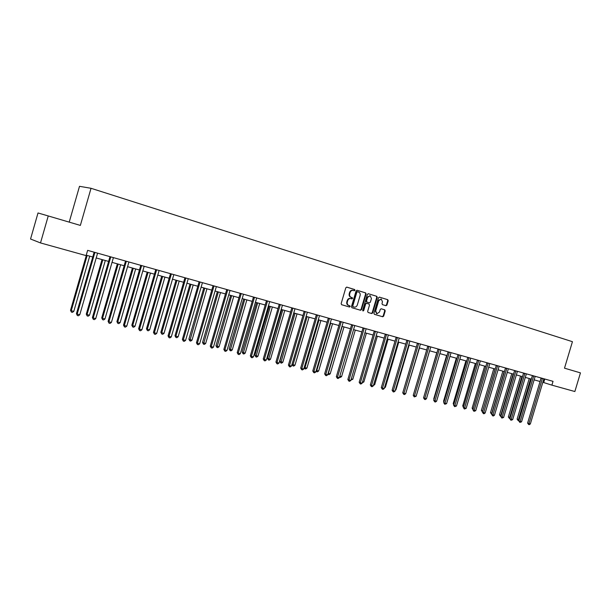 <?xml version="1.0" encoding="UTF-8"?>
<svg xmlns="http://www.w3.org/2000/svg" width="611" height="611" viewBox="0 0 611 611"><rect width="100%" height="100%" fill="white"/><g stroke="black" fill="none" stroke-linecap="round" stroke-linejoin="round"><path stroke-width="0.92" d="M354.976 290.301L354.647 289.53L346.796 287.124L345.811 287.781L341.152 303.614L341.641 304.713L349.5 307.02L350.195 306.554L349.859 305.798L348.85 305.5C347.468 304.904 346.956 303.743 347.308 302.002L347.697 300.681C348.331 299.039 349.385 298.336 350.859 298.58L351.898 298.894L352.585 298.428L352.249 297.664L351.241 297.358C349.866 296.763 349.355 295.594 349.706 293.845L350.095 292.532C350.722 290.905 351.768 290.202 353.227 290.431L354.296 290.76L354.976 290.301M353.929 290.645L354.495 290.172L354.159 289.408L346.651 287.101M341.595 304.698L349.018 306.875L349.713 306.416L349.393 305.653M351.493 298.771L352.104 298.298L351.241 297.358M385.984 305.706L386.939 305.065L388.214 300.757L387.764 299.688L379.454 297.137L378.492 297.778L373.932 313.252L374.39 314.321L382.723 316.765L383.677 316.116L385.213 310.915L384.762 309.846L381.211 308.784L380.256 309.433L379.492 312.022L376.926 313.756L375.704 310.907L378.705 300.727L381.241 298.993L382.486 301.872L381.99 303.568L382.44 304.637L385.984 305.706M350.882 298.588L350.378 298.443C348.904 298.199 347.85 298.901 347.216 300.543L347.697 300.681M564.503 368.173L580.45 372.878L574.859 391.529L551.893 385.144L553.031 381.34L87.633 250.365L86.12 255.612L40.502 242.934L48.246 215.95L80.354 225.413L91.031 188.295L572.438 341.686L564.503 368.173M366.119 293.998L365.653 292.906L357.061 290.271L356.091 290.928L351.462 306.646L351.944 307.738L360.543 310.258L361.521 309.601L366.119 293.998L365.164 292.776L356.923 290.248M368.357 293.738L376.796 296.32L377.254 297.404L372.687 312.885L371.725 313.535L368.112 312.481L367.646 311.404L369.502 305.103L369.044 304.026L366.638 303.3L365.661 303.957L363.721 310.533L363.041 310.991L362.713 310.235L367.379 294.38L368.311 293.723M91.031 188.295L79.506 186.317L69.219 222.129M40.502 242.934L30.55 239.016L38.012 212.972L48.246 215.95M542.812 382.28L551.893 385.144M86.243 255.184L92.765 257.002M96.141 257.941L108.613 261.416M111.973 262.348L124.17 265.747M127.508 266.671L139.438 269.993M142.76 270.917L154.43 274.171M157.737 275.087L169.155 278.265M172.439 279.181L183.613 282.29M186.882 283.199L197.811 286.246M201.065 287.147L211.765 290.126M214.996 291.027L225.474 293.944M228.69 294.838L238.947 297.694M242.139 298.58L252.183 301.376M255.367 302.262L265.197 305.004M268.366 305.882L277.997 308.563M281.144 309.441L290.584 312.068M293.708 312.939L302.957 315.513M306.065 316.376L315.123 318.896M318.224 319.759L327.099 322.234M330.177 323.089L338.876 325.51M341.939 326.366L350.47 328.741M353.517 329.589L361.872 331.91M364.904 332.758L373.1 335.034M376.116 335.874L384.151 338.112M387.153 338.945L395.034 341.144M398.013 341.969L405.742 344.123M408.706 344.948L416.29 347.063M419.238 347.88L426.677 349.95M416.557 394.821L429.609 350.767L436.911 352.799M439.828 353.609L446.985 355.602M449.887 356.412L456.913 358.367M459.8 359.169L466.697 361.093M469.569 361.888L476.336 363.774M479.192 364.568L485.837 366.417M488.678 367.211L495.193 369.021M498.026 369.808L504.426 371.595M507.237 372.374L513.523 374.123M516.318 374.902L522.489 376.62M525.277 377.399L531.333 379.08M534.106 379.851L540.055 381.508M544.775 379.019L543.721 382.532M353.135 290.408L352.746 290.301C351.287 290.072 350.24 290.775 349.614 292.402L350.095 292.532M350.76 297.229C349.385 296.625 348.873 295.457 349.225 293.715L349.614 292.402M350.813 298.565L350.378 298.443M348.85 305.5L348.369 305.355C346.987 304.767 346.475 303.598 346.834 301.857L347.216 300.543M351.898 307.723L360.055 310.113L361.04 309.456L365.63 293.868M357.03 291.615L357.511 291.745L356.832 292.203L352.776 305.989L353.105 306.753L354.174 307.066C355.64 307.31 356.687 306.607 357.328 304.965L360.093 295.571C360.452 293.838 359.948 292.669 358.581 292.073L357.03 291.615L356.35 292.073L356.832 292.203M353.105 306.753L352.295 305.851L356.35 292.073M368.204 293.708L376.796 296.32M368.066 312.465L371.228 313.39L372.198 312.74L376.758 297.267L376.3 296.19M366.615 303.3L365.172 303.812L363.232 310.388L363.721 310.533M362.819 310.839L363.232 310.388M371.435 298.565L370.159 295.655L367.593 297.397L366.524 301.009L366.99 302.094L369.395 302.819L370.365 302.17L371.435 298.565M370.159 295.655L367.104 297.259L367.593 297.397M368.907 302.682L366.501 301.956L366.035 300.872L367.104 297.259M381.241 298.993L378.209 300.589L378.705 300.727M376.682 313.664L375.215 310.762L378.209 300.589M374.352 314.306L382.226 316.62L383.181 315.971L384.716 310.77L384.266 309.708L381.127 308.769M385.602 305.592L386.442 304.927L387.71 300.62L387.267 299.55L379.309 297.114M86.388 255.23L70.525 310.319L71.25 310.739L73.801 311.358L89.702 256.146M87.174 255.444L71.25 310.739L71.418 312.114L70.525 310.319M73.801 311.358L72.434 312.366L71.418 312.114M94.85 252.801L94.056 252.511L76.428 313.687L77.185 314.115L94.888 252.404M79.774 314.741L78.384 315.772L77.345 315.52L77.185 314.115L79.774 314.741L97.592 253.168M77.345 315.52L76.428 313.687M102.014 259.576L86.273 314.161L87.029 314.581L89.527 315.184L105.306 260.492M102.824 259.805L87.029 314.581L87.174 315.94L86.273 314.161M89.527 315.184L88.175 316.185L87.174 315.94M117.343 263.845L101.731 317.926L102.518 318.346L104.97 318.95L120.619 264.754M118.183 264.082L102.518 318.346L102.64 319.698L101.731 317.926M104.97 318.95L103.626 319.935L102.64 319.698M110.721 257.262L109.896 256.971L92.414 317.567L93.2 317.995L110.759 256.872M95.736 318.614L94.354 319.629L93.338 319.385L93.2 317.995L95.736 318.614L113.409 257.621M93.338 319.385L92.414 317.567M126.294 261.645L125.438 261.34L108.101 321.371L108.911 321.806L126.332 261.256M111.408 322.409L110.033 323.418L109.033 323.173L108.911 321.806L111.408 322.409L128.936 261.989M109.033 323.173L108.101 321.371M132.404 268.038L116.915 321.623L117.724 322.05L120.138 322.639L135.665 268.947M133.267 268.275L117.724 322.05L117.831 323.379L116.915 321.623M120.138 322.639L118.794 323.616L117.831 323.379M147.19 272.155L131.823 325.258L132.656 325.694L135.023 326.266L150.436 273.056M148.083 272.399L132.656 325.694L132.747 327.007L131.823 325.258M135.023 326.266L133.694 327.236L132.747 327.007M161.716 276.195L146.464 328.825L147.327 329.26L149.657 329.825L164.939 277.096M162.633 276.455L147.327 329.26L147.404 330.559L146.464 328.825M149.657 329.825L148.336 330.788L147.404 330.559M141.584 265.938L140.706 265.632L123.498 325.105L124.339 325.548L141.622 265.556M126.783 326.137L125.423 327.137L124.445 326.9L124.339 325.548L126.783 326.137L144.173 266.274M124.445 326.9L123.498 325.105M156.592 270.161L155.683 269.848L138.621 328.771L139.484 329.214L156.63 269.779M141.889 329.803L140.53 330.78L139.568 330.551L139.484 329.214L141.889 329.803L159.135 270.49M139.568 330.551L138.621 328.771M171.324 274.301L170.393 273.98L153.468 332.369L154.354 332.819L171.37 273.927M156.714 333.392L155.37 334.37L154.423 334.141L154.354 332.819L156.714 333.392L173.829 274.622M154.423 334.141L153.468 332.369M175.991 280.166L160.853 332.331L161.739 332.774L164.023 333.331L179.199 281.06M176.93 280.434L161.739 332.774L161.8 334.057L160.853 332.331M164.023 333.331L162.709 334.278L161.8 334.057M185.797 278.372L184.843 278.043L168.048 335.905L168.964 336.363L185.836 278.005M171.279 336.921L169.942 337.891L169.01 337.662L168.964 336.363L171.279 336.921L188.257 278.685M169.01 337.662L168.048 335.905M190.013 284.069L174.99 335.775L175.899 336.218L178.145 336.768L193.198 284.963M190.976 284.336L175.899 336.218L175.945 337.486L174.99 335.775M178.145 336.768L176.839 337.707L175.945 337.486M200.011 282.374L199.033 282.038L182.368 339.38L183.308 339.838L200.057 281.999M185.584 340.388L184.255 341.343L183.338 341.129L183.308 339.838L185.584 340.388L202.432 282.672M183.338 341.129L182.368 339.38M203.791 287.911L188.883 339.158L189.815 339.609L192.022 340.144L206.961 288.789M204.777 288.178L189.845 340.862L188.883 339.158M192.022 340.144L190.724 341.075L189.845 340.862M213.98 286.299L212.979 285.956L196.436 342.794L197.399 343.252L214.018 285.933M199.637 343.794L198.315 344.741L197.422 344.528L197.399 343.252L199.637 343.794L216.355 286.59M197.422 344.528L196.436 342.794M217.333 291.676L202.539 342.488L203.494 342.939L205.663 343.466L220.487 292.554M218.341 291.959L203.501 344.176L202.539 342.488M205.663 343.466L204.372 344.39L203.501 344.176M227.697 290.156L226.673 289.813L210.26 346.147L211.246 346.613L227.735 289.797M213.445 347.14L212.132 348.079L211.253 347.865L211.246 346.613L213.445 347.14L230.034 290.439M211.253 347.865L210.26 346.147M230.653 295.38L215.966 345.757L216.936 346.216L219.066 346.735L233.784 296.259M231.668 295.671L216.936 347.438L215.966 345.757M219.066 346.735L217.791 347.644L216.936 347.438M241.177 293.944L240.138 293.593L223.847 349.439L224.856 349.912L241.223 293.586M227.017 350.431L225.703 351.363L224.84 351.149L224.856 349.912L227.017 350.431L243.476 294.219M224.84 351.149L223.847 349.439M243.736 299.031L229.163 348.973L230.156 349.431L232.249 349.943L246.859 299.894M244.782 299.314L230.141 350.645L229.163 348.973M232.249 349.943L230.973 350.844L230.141 350.645M254.428 297.672L253.374 297.32L237.205 352.677L238.229 353.15L254.474 297.32M240.352 353.662L239.054 354.586L238.206 354.38L238.229 353.15L240.352 353.662L256.689 297.939M238.206 354.38L237.205 352.677M256.612 302.613L242.139 352.135L243.147 352.593L245.217 353.097L259.713 303.476M257.666 302.903L243.117 353.792L242.139 352.135M245.217 353.097L243.942 353.99L243.117 353.792M267.458 301.338L266.381 300.979L250.334 355.862L251.373 356.335L267.496 300.986M253.466 356.839L252.167 357.756L251.335 357.55L251.373 356.335L253.466 356.839L269.68 301.597M251.335 357.55L250.334 355.862M269.268 306.134L254.902 355.243L255.933 355.709L257.964 356.205L272.353 306.989M270.345 306.432L255.887 356.893L254.902 355.243M257.964 356.205L256.696 357.091L255.887 356.893M280.258 304.935L279.166 304.576L263.242 358.993L264.303 359.467L280.304 304.591M266.35 359.971L265.067 360.872L264.25 360.673L264.303 359.467L266.35 359.971L282.442 305.187M264.25 360.673L263.242 358.993M281.717 309.601L267.458 358.306L268.504 358.772L270.497 359.253L284.787 310.457M282.809 309.907L268.45 359.94L267.458 358.306M270.497 359.253L269.245 360.139L268.45 359.94M292.852 308.479L291.737 308.112L275.935 362.071L277.012 362.552L292.898 308.135M279.028 363.041L277.753 363.935L276.943 363.736L277.012 362.552L279.028 363.041L294.998 308.723M276.943 363.736L275.935 362.071M293.96 313.008L279.807 361.315L280.869 361.781L282.832 362.262L297.015 313.855M295.067 313.313L280.8 362.942L279.807 361.315M282.832 362.262L281.587 363.133L280.8 362.942M305.233 311.961L304.102 311.587L288.415 365.095L289.507 365.577L305.279 311.618M291.493 366.058L290.225 366.944L289.431 366.753L289.507 365.577L291.493 366.058L307.348 312.198M289.431 366.753L288.415 365.095M307.134 316.674L293.036 364.744L294.968 365.21L309.051 317.208M292.012 364.301L293.036 364.744L292.952 365.89L291.989 364.362M294.968 365.21L293.731 366.081L292.952 365.89M317.415 315.383L316.269 315.009L300.688 368.074L301.803 368.563L317.46 315.047M303.751 369.029L302.491 369.907L301.712 369.724L301.803 368.563L303.751 369.029L319.492 315.62M301.712 369.724L300.688 368.074M319.003 319.981L305.004 367.662L306.905 368.12L320.89 320.5M304.255 367.333L305.004 367.662L304.912 368.792L304.133 367.738M306.905 368.12L305.676 368.975L304.912 368.792M329.39 318.751L328.237 318.369L312.771 371.007L313.894 371.488L329.436 318.415M315.818 371.954L314.558 372.825L313.794 372.641L313.894 371.488L315.818 371.954L331.437 318.98M313.794 372.641L312.771 371.007M330.688 323.234L316.788 370.526L318.652 370.984L332.544 323.746M316.299 370.319L316.788 370.526L316.681 371.648L316.078 371.06M318.652 370.984L317.43 371.832L316.681 371.648M341.182 322.066L340.006 321.684L324.647 373.886L325.793 374.375L341.221 321.73M327.679 374.833L326.434 375.696L325.678 375.513L325.793 374.375L327.679 374.833L343.191 322.287M325.678 375.513L324.647 373.886M342.183 326.434L328.382 373.352L330.223 373.795L344.008 326.938M328.145 373.252L328.267 374.459L327.84 374.283M330.223 373.795L329.001 374.642L328.267 374.459M352.776 325.327L351.585 324.937L336.34 376.72L337.501 377.208L352.822 324.999M339.357 377.659L338.12 378.515L337.371 378.339L337.501 377.208L339.357 377.659L354.762 325.541M337.371 378.339L336.34 376.72M339.808 376.132L341.602 376.567L355.297 330.077M341.602 376.567L340.396 377.407L339.502 377.163M339.67 377.231L339.777 376.223M364.187 328.535L362.987 328.145L347.85 379.515L349.018 380.004L364.232 328.206M350.844 380.447L349.614 381.295L348.881 381.119L349.018 380.004L350.844 380.447L366.142 328.741M348.881 381.119L347.85 379.515M351.294 378.927L352.807 379.301L366.409 333.171M352.807 379.301L350.989 379.973M382.791 316.521L382.226 316.62L382.723 316.765M375.414 331.697L374.207 331.299L359.176 382.257L360.353 382.753L375.46 331.368M362.155 383.189L360.933 384.029L360.215 383.853L360.353 382.753L362.155 383.189L377.338 331.895M360.215 383.853L359.176 382.257M362.598 381.684L363.843 381.99L377.346 336.218M363.843 381.99L362.292 382.723M386.473 334.805L385.251 334.408L370.319 384.961L371.519 385.457L386.519 334.477M373.29 385.885L372.068 386.717L371.358 386.549L371.519 385.457L373.29 385.885L388.367 334.996M371.358 386.549L370.319 384.961M373.726 384.395L374.711 384.632L388.122 339.22M374.711 384.632L373.428 385.426M397.356 337.86L396.119 337.463L381.295 387.626L382.501 388.122L397.402 337.539M384.25 388.543L383.036 389.367L382.341 389.199L382.501 388.122L384.25 388.543L399.22 338.051M382.341 389.199L381.295 387.626M384.686 387.061L385.411 387.237L398.731 342.175M385.411 387.237L384.441 387.901M408.072 340.877L406.819 340.472L392.102 390.246L393.324 390.742L408.11 340.556M395.042 391.155L393.835 391.979L393.148 391.811L393.324 390.742L395.042 391.155L409.905 341.06M393.148 391.811L392.102 390.246M395.47 389.688L395.951 389.803L409.179 345.078M395.951 389.803L395.309 390.238M418.619 343.84L417.359 343.435L402.741 392.827L403.97 393.324L418.665 343.527M405.666 393.736L404.467 394.546L403.787 394.378L403.97 393.324L405.666 393.736L420.429 344.024M403.787 394.378L402.741 392.827M406.094 392.277L419.474 347.949M429.014 346.765L427.746 346.353L413.219 395.37L414.464 395.867L429.052 346.452M416.129 396.272L414.273 396.913L414.464 395.867L416.129 396.272L430.793 346.941M414.273 396.913L413.219 395.37M439.24 349.637L437.965 349.232L423.545 397.868L424.79 398.372L439.286 349.332M426.432 398.769L425.248 399.563L424.592 399.403L424.79 398.372L426.432 398.769L440.997 349.813M424.592 399.403L423.545 397.868M436.75 352.753L423.965 396.463M449.322 352.478L448.039 352.066L433.711 400.335L434.971 400.839L449.368 352.165M436.59 401.228L435.406 402.023L434.765 401.862L434.971 400.839L436.59 401.228L451.055 352.646M434.765 401.862L433.711 400.335M446.61 355.503L433.749 398.823L434.115 398.968M433.993 399.395L433.749 398.823M459.251 355.266L457.96 354.854L443.731 402.764L444.999 403.268L459.296 354.96M446.588 403.65L444.777 404.283L444.999 403.268L446.588 403.65L460.961 355.426M444.777 404.283L443.731 402.764M456.325 358.206L443.555 401.213L444.121 401.435M443.922 402.107L443.555 401.213M469.034 358.015L467.736 357.603L453.599 405.162L454.874 405.658L469.08 357.718M456.44 406.04L454.653 406.666L454.874 405.658L456.44 406.04L470.722 358.176M454.653 406.666L453.599 405.162M465.903 360.872L453.209 403.565L453.981 403.863M453.713 404.772L453.209 403.565M478.673 360.727L477.367 360.314L463.321 407.514L464.604 408.018L478.719 360.429M466.155 408.392L464.375 409.019L464.604 408.018L466.155 408.392L480.338 360.88M464.375 409.019L463.321 407.514M475.335 363.499L462.733 405.88L463.696 406.262M463.413 407.216L462.733 405.88M488.174 363.4L486.86 362.98L472.906 409.844L474.197 410.348L488.22 363.102M475.725 410.714L473.96 411.333L474.197 410.348L475.725 410.714L489.808 363.553M473.96 411.333L472.906 409.844M484.645 366.088L472.12 408.171L473.273 408.614M472.99 409.569L472.12 408.171M497.537 366.035L496.216 365.615L482.354 412.135L483.652 412.639L497.583 365.737M485.157 412.998L484.011 413.762L483.408 413.616L483.652 412.639L485.157 412.998L499.149 366.18M483.408 413.616L482.354 412.135M493.818 368.639L481.369 410.424L482.713 410.928M495.124 369.006L482.4 411.875L481.369 410.424M506.763 368.632L505.434 368.204L491.664 414.388L492.97 414.892L506.809 368.334M494.452 415.251L493.314 416.007L492.718 415.862L492.97 414.892L494.452 415.251L508.36 368.769M492.718 415.862L491.664 414.388M502.861 371.16L490.496 412.646L492.015 413.196M504.174 371.526L491.527 414.09L490.496 412.646M515.867 371.183L514.523 370.762L500.844 416.618L502.158 417.122L515.905 370.892M503.617 417.473L501.898 418.084L502.158 417.122L503.617 417.473L517.433 371.32M501.898 418.084L500.844 416.618M511.781 373.642L499.493 414.838L501.196 415.434M513.103 374.008L500.524 416.274L499.493 414.838M500.913 416.366L500.524 416.274M524.834 373.711L523.49 373.283L509.895 418.81L511.216 419.314L524.88 373.42M512.652 419.665L510.949 420.269L511.216 419.314L512.652 419.665L526.377 373.84M510.949 420.269L509.895 418.81M520.572 376.086L508.36 417L510.246 417.634M521.901 376.46L509.398 418.428L508.36 417M509.964 418.558L509.398 418.428M533.678 376.193L532.326 375.765L518.815 420.971L520.144 421.483L533.716 375.91M521.557 421.827L519.869 422.422L520.144 421.483L521.557 421.827L535.198 376.323M519.869 422.422L518.815 420.971M529.248 378.507L517.112 419.131L519.167 419.81M530.585 378.873L518.143 420.551L517.112 419.131M518.953 420.521L518.143 420.551M542.392 378.644L541.033 378.217L527.614 423.11L528.943 423.614L542.438 378.362M530.348 423.95L529.233 424.683L528.668 424.546L528.943 423.614L530.348 423.95L543.897 378.774M528.668 424.546L527.614 423.11M354.159 289.408L354.647 289.53M351.768 297.526L352.249 297.664M349.225 293.715L349.706 293.845M346.834 301.857L347.308 302.002M349.018 306.875L349.5 307.02L349.018 306.875M361.04 309.456L361.521 309.601M365.164 292.776L365.653 292.906M352.295 305.851L352.776 305.989M376.758 297.267L377.254 297.404M372.198 312.74L372.687 312.885M371.228 313.39L371.725 313.535L371.228 313.39M365.172 303.812L365.661 303.957M366.035 300.872L366.524 301.009M366.501 301.956L366.99 302.094M375.215 310.762L375.704 310.907M384.266 309.708L384.762 309.846M384.716 310.77L385.213 310.915M383.181 315.971L383.677 316.116M387.267 299.55L387.764 299.688M387.71 300.62L388.214 300.757M386.442 304.927L386.939 305.065M352.746 290.301L353.227 290.431M366.142 303.163L366.631 303.3M376.437 313.611L376.926 313.756"/></g></svg>

